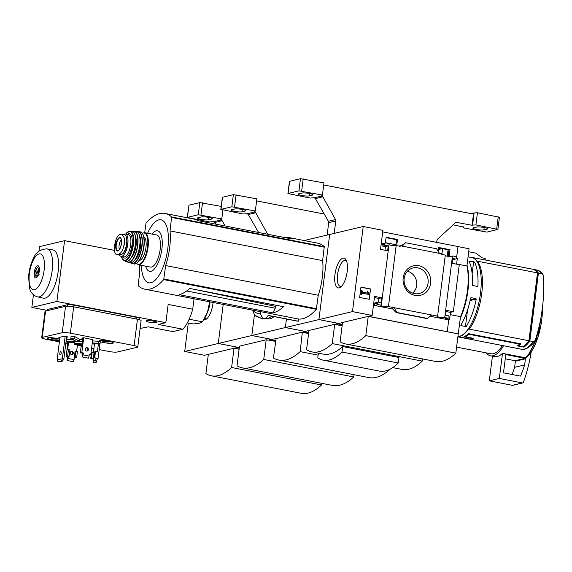 <?xml version="1.0" encoding="UTF-8"?>
<svg xmlns="http://www.w3.org/2000/svg" width="572" height="572" viewBox="0 0 572 572"><rect width="100%" height="100%" fill="white"/><g stroke="black" fill="none" stroke-linecap="round" stroke-linejoin="round"><path stroke-width="0.86" d="M438.56 247.89L448.999 249.921L448.183 256.349M386.05 237.673L396.489 239.704L395.745 245.61M438.352 249.535L442.249 248.613M382.718 231.882L458.008 246.532L456.563 257.929M458 246.596L469.09 248.756L466.916 265.98A40.569 15.551 101 0 1 460.517 316.645L458.258 333.891L368.239 316.38L365.808 335.628L455.827 353.138A100.701 38.61 101 0 1 435.564 361.454L345.545 343.944A100.701 38.61 101 0 1 340.104 341.734L342.535 322.479L368.239 316.38M352.474 311.611L318.919 319.584L329.672 234.47L363.22 226.505L352.474 311.611L372.165 315.444L374.567 296.396L381.696 297.783L381.081 302.645L378.457 302.138A1.037 0.944 76.6 0 0 377.391 302.967L377.341 303.375A1.037 0.944 76.6 0 0 378.149 304.569L381.338 305.191L389.053 244.151L388.874 243.536L385.928 242.964A1.037 0.944 76.6 0 0 384.863 243.794L384.813 244.201A1.037 0.944 76.6 0 0 385.621 245.395L388.252 245.903L387.637 250.765L380.509 249.385L382.911 230.33L363.22 226.505M381.338 305.191A3.932 0.622 -172.8 0 0 380.916 305.405A3.932 0.622 -172.8 0 0 384.069 306.42A3.932 0.622 -172.8 0 0 388.459 306.571L437.601 316.137L445.309 255.098L441.312 254.318L441.384 253.753L402.152 246.117L400.257 245.753L400.185 246.317L396.167 245.538A3.932 0.622 7.2 0 1 392.657 245.502A3.932 0.622 7.2 0 1 388.981 244.687M450.236 256.571L452.767 255.963L452.431 256.478A3.932 0.622 7.2 0 1 448.913 256.449A3.932 0.622 7.2 0 1 445.245 255.634M438.138 251.251L438.617 247.469L450 249.685L448.999 249.921M450 249.685L449.142 256.478M385.378 243.014L386.107 237.251L397.49 239.468L396.489 239.704M398.913 246.067L400.257 245.753M397.49 239.468L396.711 245.638M430.666 283.226A15.165 13.8 -103.4 0 1 408.422 292.077A15.165 13.8 -103.4 0 1 411.676 266.352A15.165 13.8 -103.4 0 1 430.666 283.226M388.459 306.571L396.167 245.538M382.904 243.6L381.281 243.286M304.161 240.526L329.672 234.47L318.919 319.584L338.61 323.416L342.521 322.587M369.226 299.299L370.534 288.967L360.968 287.108L359.659 297.44L369.226 299.299M437.601 316.137A3.932 0.622 -172.8 0 0 437.18 316.352A3.932 0.622 -172.8 0 0 440.326 317.367A3.932 0.622 -172.8 0 0 444.716 317.517L452.431 256.478M444.716 317.517L447.912 318.139A1.037 0.944 76.6 0 0 448.977 317.31L449.027 316.902A1.037 0.944 76.6 0 0 448.219 315.708L445.595 315.193L446.21 310.331L453.331 311.719L459.273 264.707L452.145 263.32L452.759 258.458L455.383 258.966A1.037 0.944 76.6 0 0 456.449 258.136L456.506 257.729A1.037 0.944 76.6 0 0 455.691 256.535L452.767 255.963M456.585 264.185L457.357 258.086L456.477 257.915M472.079 257.436L532.561 269.205A40.34 15.465 101 0 1 537.487 272.887L477.005 261.125A40.34 15.465 -79 0 0 472.079 257.436A40.34 15.465 -79 0 0 470.506 257.343M541.806 273.731A40.34 15.465 -79 0 0 536.879 270.041C538.81 270.198 540.84 271.707 542.971 274.56L541.806 273.731L538.424 273.073A40.34 15.465 -79 0 0 533.497 269.383A40.34 15.465 -79 0 0 533.025 269.312M537.401 273.552L537.945 273.659L529.372 341.548L528.464 341.37M457.9 336.736A40.34 15.465 -79 0 0 468.439 328.971L528.914 340.74A40.34 15.465 101 0 1 523.308 346.682L518.618 345.767A40.34 15.465 101 0 0 520.885 343.851L468.375 333.64A40.34 15.465 -79 0 1 463.935 336.772L472.372 338.409A40.34 15.465 -79 0 1 469.869 339.01L461.425 337.366A40.34 15.465 -79 0 1 459.952 337.265L457.879 336.858M460.31 318.268A40.133 15.387 -79 0 0 467.017 265.193M473.973 261.719L468.911 261.046A40.133 15.387 -79 0 1 472.257 285.02L472.608 285.492L477.484 286.443L477.885 286.114A40.133 15.387 101 0 0 474.531 262.14L468.911 261.054M475.947 298.598L471.071 297.654L470.62 297.991A40.133 15.387 -79 0 1 460.817 325.082L460.903 325.618L465.78 326.569L466.445 326.183A40.133 15.387 101 0 0 476.247 299.084L475.947 298.598L470.22 299.957M372.165 315.444L368.49 316.316L458.336 333.869M447.254 331.638L448.741 319.884L449.571 319.691L450.493 312.391L453.331 311.719M447.912 318.139L445.073 318.811A1.037 0.944 76.6 0 0 445.438 318.804L448.276 318.132M445.073 318.811L449.571 319.691M450.493 312.391L446.053 311.533M431.688 314.986L427.184 318.59M394.373 307.722L392.113 308.258L395.502 312.005L396.753 312.448L394.373 307.722M373.495 304.89L375.311 305.241A1.037 0.944 76.6 0 1 374.503 304.047L374.553 303.639A1.037 0.944 76.6 0 1 375.253 302.817L378.085 302.145M378.392 302.123L378.857 298.455L374.417 297.59M452.609 259.652A1.037 0.944 76.6 0 0 452.917 259.631L455.755 258.959M402.152 246.117L405.562 242.735L436.586 248.77L439.475 253.382M385.564 242.971L382.725 243.643A1.037 0.944 76.6 0 0 382.024 244.466L381.974 244.873A1.037 0.944 76.6 0 0 382.782 246.067L385.414 246.582L384.949 250.243M405.562 242.735L401.101 245.91M456.613 263.978L466.916 265.98M450.214 314.643L460.517 316.645M458.258 333.891L455.827 353.138M339.196 287.895A15.165 5.813 -79 0 0 340.805 287.044A15.165 5.813 -79 0 0 346.775 274.152A15.165 5.813 -79 0 0 346.074 259.96A15.165 5.813 -79 0 0 335.785 270.041A15.165 5.813 -79 0 0 339.196 287.895M365.808 335.628A100.701 38.61 101 0 1 345.545 343.944M368.947 299.249L370.534 288.967M370.241 289.039L360.953 287.23M368.747 293.643L367.524 291.005L367.024 291.112L367.71 293.214L362.119 292.128L362.276 290.891L361.561 290.755L361.125 294.194L361.84 294.337L361.997 293.1L368.654 294.394L368.747 293.643M361.983 293.221L368.654 294.394M361.561 290.755L360.839 294.265L361.84 294.337M367.024 291.112L367.296 292.156M367.009 292.228L367.36 293.15M448.741 319.884L430.237 316.287M393.25 309.094L373.452 305.241M381.696 297.783L378.857 298.455M388.252 245.903L385.414 246.582M427.777 318.482L396.753 312.448M428.071 283.068A13.185 11.998 -103.4 0 1 418.361 293.722A13.185 11.998 -103.4 0 1 404.454 283.512A13.185 11.998 -103.4 0 1 412.283 268.139A13.185 11.998 -103.4 0 1 428.071 283.068M407.428 271.257A12.355 11.247 -103.4 0 1 416.673 285.449A12.355 11.247 -103.4 0 1 412.619 293.121M472.114 257.657A40.126 15.387 101 0 1 472.257 257.686A40.126 15.387 101 0 1 476.976 261.361L478.085 262.19L479.693 265.301C481.345 269.369 482.253 274.481 482.418 280.623C482.604 291.184 480.938 301.823 477.427 312.548C475.368 318.64 472.937 323.766 470.134 327.913L468.468 328.736A40.126 15.387 101 0 1 457.922 336.529A40.133 15.387 -79 0 0 479.715 298.319A40.133 15.387 -79 0 0 471.971 257.629L468.068 256.864M534.97 340.776L533.233 341.577A40.34 15.465 -79 0 1 521.471 349.235C524.624 351.058 532.868 345.066 534.963 340.776L535.292 340.111A164.185 149.406 76.6 0 0 543.4 275.904L542.971 274.56M523.923 346.224L523.802 347.161A40.34 15.465 -79 0 0 529.851 340.919L538.424 273.073M528.106 341.849L529.372 341.548M533.233 341.577L529.851 340.919M523.802 347.161L517.238 345.881A40.34 15.465 -79 0 0 519.49 344.115L468.854 334.262A40.34 15.465 101 0 1 465.301 336.765L473.738 338.402A40.34 15.465 101 0 1 470.398 339.196L461.962 337.559A40.34 15.465 101 0 1 460.889 337.444A40.34 15.465 101 0 1 460.424 337.337M528.914 340.74L537.487 272.887M470.091 300.543L476.247 299.084M465.372 326.49L466.445 326.183M465.479 326.412L467.553 309.988M472.129 273.781L473.566 262.369L473.244 261.89M473.566 262.369L474.531 262.14M476.948 286.336L477.885 286.114M518.747 344.766L518.618 345.767M465.393 336.021L465.301 336.765M468.918 333.741L468.854 334.262M519.555 343.593L519.49 344.115M346.611 261.175A13.185 5.055 -79 0 0 345.445 260.467A13.185 5.055 -79 0 0 337.909 272.429A13.185 5.055 -79 0 0 340.411 286.343A13.185 5.055 -79 0 0 341.234 286.307A13.185 5.055 -79 0 0 341.756 286.122M447.24 256.192L448.055 249.735M342.127 325.683L334.942 324.288L338.61 323.416L318.919 319.584L285.371 327.549L305.062 331.381L308.966 330.552M208.315 354.461L204.404 355.283L184.713 351.451L218.268 343.486L237.959 347.318L218.268 343.486L223.202 304.433L218.268 343.486L285.371 327.549L286.45 319.004L285.371 327.549L305.062 331.381L276.119 338.66L271.507 339.346L251.816 335.521L254.44 314.772L251.816 335.521L271.507 339.346L268.089 340.161L266.209 339.797L263.728 359.452L353.746 376.962A108.494 41.599 101 0 1 332.461 385.414L242.442 367.903A108.494 41.599 101 0 1 237.022 365.794L239.504 346.139L266.209 339.797M542.399 308.108L538.223 336.315L527.005 357.328L525.482 357.807L502.495 353.332A38.474 14.75 101 0 1 494.644 356.613L490.519 355.813A38.474 14.75 -79 0 0 503.517 345.738M332.253 343.593A100.701 38.61 101 0 1 311.997 351.909A100.701 38.61 101 0 1 306.549 349.699L308.98 330.452L334.692 324.345L332.253 343.593L422.272 361.111A100.701 38.61 101 0 1 402.009 369.426L392.707 367.61M342.113 325.79L334.692 324.345M342.685 346.553L341.992 352.045L398.248 362.991L398.941 357.5L342.685 346.553A100.701 38.61 101 0 1 323.244 354.097L311.997 351.909M283.462 237.323A80.466 30.852 101 0 1 287.888 237.366A80.466 30.852 101 0 1 292.013 238.989L198.248 220.742A80.466 30.852 101 0 0 194.123 219.119L165.058 213.463A80.466 30.852 101 0 1 171.629 216.952L170.013 230.924A36.615 14.035 101 0 1 165.637 265.565L163.714 279.601A80.466 30.852 101 0 1 144.716 289.167A80.466 30.852 101 0 1 138.145 285.671L139.761 271.707A36.615 14.035 101 0 1 139.432 264.958M272.958 312.905L179.193 294.666A80.466 30.852 101 0 0 189.69 288.438L283.462 306.685A80.466 30.852 101 0 1 272.958 312.905L275.246 308.236L275.482 306.392L196.182 289.704M275.246 308.236L186.636 290.991M260.689 311.661L260.417 313.849L262.82 318.497L265.372 318.726L268.311 315.387L298.277 321.214L298.555 319.033L260.689 311.661A80.466 30.852 -79 0 1 259.488 311.49L144.716 289.167M262.391 318.146A86.515 33.169 -79 0 1 254.526 314.986L252.617 310.16M252.588 310.417A82.64 31.682 -79 0 0 260.417 313.849M287.888 237.366L317.689 243.157A80.466 30.852 101 0 1 324.26 246.654L322.644 260.618A36.615 14.035 101 0 1 318.268 295.259L316.345 309.295A80.466 30.852 101 0 1 298.555 319.033M268.239 315.465L296.811 321.021A82.64 31.682 -79 0 0 298.277 321.214M264.943 318.911L263.134 318.683A86.78 33.269 -79 0 0 264.872 318.897L265.372 318.726M422.551 358.923L422.272 361.111M144.695 232.682L146.06 223.03A80.466 30.852 101 0 1 165.058 213.463M322.644 260.618L170.013 230.924M318.268 295.259L165.637 265.565M147.619 233.254A32.082 12.298 101 0 1 163.091 220.763A32.082 12.298 101 0 1 167.832 248.241A32.082 12.298 101 0 1 153.31 281.674A32.082 12.298 101 0 1 141.377 265.337M151.916 234.091A20.663 7.922 101 0 1 161.89 249.077A20.663 7.922 101 0 1 154.19 269.205A20.663 7.922 101 0 1 145.674 266.173M275.482 306.392A32.547 12.477 -79 0 0 276.962 305.419M486.229 352.867A38.474 14.75 -79 0 0 490.519 355.813M456.585 347.104L490.912 353.782A36.408 13.957 -79 0 0 502.43 345.531M341.992 352.045A89.568 34.341 101 0 1 323.23 360.16A89.568 34.341 101 0 1 317.782 357.793L318.368 353.153M398.248 362.991A89.568 34.341 101 0 1 379.486 371.106L323.23 360.16M502.495 353.332L499.32 378.449L489.303 380.83L512.398 385.321A1.037 0.944 76.6 0 0 512.762 385.313L522.779 382.933A1.037 0.944 76.6 0 0 523.423 382.339A165.487 150.586 76.6 0 0 531.181 352.087M492.421 356.177L489.303 380.83M499.32 378.449L522.408 382.94A1.037 0.944 76.6 0 0 522.779 382.933M524.646 364.936L525.418 358.816A0.415 0.379 76.6 0 0 525.089 358.344L505.791 354.583L503.489 372.822L520.27 376.09A0.415 0.379 76.6 0 0 520.67 375.861A160.939 146.446 76.6 0 0 524.646 364.936L514.628 367.317L515.401 361.197A0.415 0.379 76.6 0 0 515.079 360.717L505.262 358.808M512.112 374.503A160.939 146.446 76.6 0 0 514.628 367.317M121.278 234.248L119.655 234.642C118.261 235.135 116.988 236.987 115.837 240.197L114.514 250.686C114.9 253.489 115.78 254.762 117.146 254.497L118.769 254.111C120.385 253.661 121.822 251.837 123.087 248.648L124.639 243.315L124.41 238.159L122.015 234.241L121.278 234.248M119.634 254.983L117.146 254.497L118.955 255.005A10.139 3.89 -79 0 0 119.634 254.983L121.264 254.597A10.139 3.89 -79 0 0 126.483 244.551A10.139 3.89 -79 0 0 124.453 234.713L122.015 234.241M126.648 238.581A9.016 3.461 101 0 1 126.255 247.304A9.016 3.461 101 0 1 122.637 253.761M119.476 255.012A11.376 4.361 -79 0 0 121.028 256.32A11.376 4.361 -79 0 0 127.792 244.058A11.376 4.361 -79 0 0 125.375 233.984A11.376 4.361 -79 0 0 123.538 234.541M136.386 263.435L138.367 264.75L150.436 267.095A16.345 6.263 -79 0 0 160.146 249.492A16.345 6.263 -79 0 0 156.678 235.013L144.609 232.668L142.278 233.147M139.303 260.439A11.998 4.597 -79 0 0 145.953 247.483A11.998 4.597 -79 0 0 143.865 237.015M121.278 239.546A6.206 2.381 -79 0 0 119.312 249.628M334.141 233.412L335.8 220.964L335.535 219.577L322.851 196.832L321.242 195.924L321.779 195.796A45.51 7.193 -172.8 0 0 322.436 195.059L298.942 190.848L287.916 193.536L309.917 198.034A45.51 7.193 -172.8 0 0 313.263 197.819L314.328 197.798L315.408 198.598L328.378 221.271L328.664 222.658L327.184 235.063M452.938 224.76L464.042 227.155A45.51 7.193 -172.8 0 0 463.384 227.892L463.52 226.819M323.709 184.949L473.28 214.05L473.645 213.077L472.022 225.261L455.927 222.286L437.308 239.375L436.465 242.335M473.416 213.034A45.51 7.193 -172.8 0 0 470.234 213.456M473.645 213.077L474.095 212.97A45.51 7.193 -172.8 0 1 477.441 212.755L499.442 217.26L497.905 229.422L475.904 224.918A45.51 7.193 -172.8 0 0 472.558 225.132L474.095 212.97M322.436 195.059L323.974 182.904L300.479 178.693L289.453 181.374L287.916 193.536M309.102 195.889L312.441 195.102A5.791 0.915 -172.8 0 0 312.934 194.802A5.791 0.915 -172.8 0 0 308.437 193.329A5.791 0.915 -172.8 0 0 301.937 193.057L298.598 193.851A5.791 0.915 -172.8 0 0 298.105 194.144A5.791 0.915 -172.8 0 0 302.602 195.617A5.791 0.915 -172.8 0 0 309.102 195.889L309.402 193.5M483.883 229.894L487.222 229.1A5.791 0.915 -172.8 0 0 487.716 228.807A5.791 0.915 -172.8 0 0 483.218 227.334A5.791 0.915 -172.8 0 0 476.719 227.063L473.38 227.849A5.791 0.915 -172.8 0 0 472.887 228.149A5.791 0.915 -172.8 0 0 477.384 229.622A5.791 0.915 -172.8 0 0 483.883 229.894L484.184 227.506M463.384 227.892L486.879 232.103L497.905 229.422M472.022 225.261L472.558 225.132M475.904 224.918L477.441 212.755M342.249 324.732L337.194 323.752M265.708 318.347A30.409 11.662 -79 0 0 265.908 318.389A30.409 11.662 -79 0 0 271.743 316.144M485.056 259.96L485.256 258.408L482.067 257.786L475.854 253.153L468.711 251.766M273.995 316.581A30.409 11.662 101 0 1 268.161 318.826L265.908 318.389M390.154 369.147A108.494 41.599 101 0 1 368.876 377.591L278.857 360.074A108.494 41.599 101 0 1 273.437 357.972L276.119 338.66M302.323 332.432L300.143 351.63A108.494 41.599 101 0 1 278.857 360.074M302.574 332.375L308.594 333.548M300.143 351.63L318.125 355.126M308.694 332.704L303.646 331.717M239.125 349.127L234.284 348.191L239.396 346.975M354.032 374.703L353.746 376.962M268.568 340.047L275.525 341.398M263.728 359.452A108.494 41.599 101 0 1 242.442 367.903M267.739 234.263L255.748 212.77L254.14 211.862L254.676 211.733A45.51 7.193 -172.8 0 0 255.334 210.996L231.839 206.785L220.985 209.359L242.814 213.971A45.51 7.193 -172.8 0 0 246.16 213.756L247.226 213.735L248.305 214.536L258.573 232.482M324.245 214.042L256.606 200.886M255.334 210.996L256.864 198.834L233.376 194.63L222.351 197.311L220.813 209.466M241.999 211.826L245.338 211.032A5.791 0.915 -172.8 0 0 245.831 210.739A5.791 0.915 -172.8 0 0 241.334 209.266A5.791 0.915 -172.8 0 0 234.835 208.994L231.496 209.781A5.791 0.915 -172.8 0 0 231.002 210.081A5.791 0.915 -172.8 0 0 235.492 211.554A5.791 0.915 -172.8 0 0 241.999 211.826L242.299 209.438M275.611 340.762L270.091 339.682M184.713 351.451L188.31 323.008M208.33 354.354L234.034 348.248L231.603 367.503L321.521 384.992A100.701 38.61 101 0 1 301.265 393.307L211.34 375.811A100.701 38.61 101 0 1 205.899 373.602L208.33 354.354M239.11 349.235L234.034 348.248M203.775 319.748A15.165 5.813 -79 0 0 206.599 318.911A15.165 5.813 -79 0 0 213.091 302.466M321.736 383.326L321.521 384.992M231.603 367.503A100.701 38.61 101 0 1 211.34 375.811M187.359 322.822L193.293 323.974L199.464 323.194L202.452 321.8L207.543 311.94L209.323 303.432M203.897 319.555L204.604 318.389A19.648 7.536 -79 0 0 207.543 311.94A19.648 7.536 -79 0 0 209.852 301.837M207.243 312.805A13.942 5.348 -79 0 0 210.081 301.88M202.452 321.8L189.139 319.212M194.037 298.763L192.721 309.209L168.154 304.433L165.851 322.672L56.893 301.473L64.572 240.676L114.479 250.386M140.104 328.478L148.32 326.834L172.887 331.61L182.904 329.229A33.419 12.813 -79 0 0 192.721 309.209M83.047 337.852L81.96 346.446L81.124 346.639L80.33 352.924L82.497 353.06M89.253 354.661L90.834 354.318L92.707 339.511M80.33 352.924L82.954 352.788A0.415 0.379 -103.4 0 1 83.283 353.267L83.076 354.883L89.075 356.056L89.282 354.433A0.415 0.379 -103.4 0 1 89.711 354.104L90.834 354.318M67.932 342.142L66.145 356.292L67.646 355.934L69.148 356.227L67.932 356.356A0.415 0.379 -103.4 0 1 68.261 356.835L68.054 358.451L74.053 359.624L74.26 358A0.415 0.379 -103.4 0 1 74.689 357.664L74.41 357.736M66.145 356.292L67.267 356.513A0.415 0.379 -103.4 0 1 67.589 356.992L67.46 360.56L73.466 361.726L74.053 359.624M74.296 357.879L76.648 357.686L77.442 351.408L75.94 351.115L75.104 351.315L74.31 357.593L76.648 357.686M74.31 357.593L74.689 357.664M67.646 355.934L68.44 349.656L69.941 349.95L69.148 356.227M75.146 357.4L75.94 351.115M68.44 349.656L67.603 349.857L68.569 342.185M93.236 359.044L90.741 358.558L93.279 358.758L94.073 352.481L92.199 352.116L91.406 358.394M99.907 344.108L98.119 358.258L94.073 357.765L96.117 358.086L95.696 360.153L96.189 362.326L97.397 358.823L95.903 358.53M98.119 358.258L97.397 358.823M90.741 358.558L91.534 352.273L92.199 352.116M94.073 357.765L94.866 351.48L97.412 351.687L98.384 344.015M94.745 357.607L95.538 351.322M95.517 343.843L94.838 343.801M92.693 339.611L83.555 337.73L81.803 338.145L82.976 338.374M102.66 342.349L104.533 342.714A6.306 0.994 -172.8 0 0 113.342 342.9A6.306 0.994 -172.8 0 0 109.624 341.505L107.75 341.141A6.306 0.994 -172.8 0 0 98.949 340.948A6.306 0.994 -172.8 0 0 102.66 342.349L102.838 340.933M59.738 339.067A6.306 0.994 -172.8 0 0 58.051 338.681L56.178 338.317A6.306 0.994 -172.8 0 0 47.376 338.131A6.306 0.994 -172.8 0 0 51.087 339.525L52.96 339.89A6.306 0.994 -172.8 0 0 59.545 340.547M66.595 337.301L68.068 336.951L64.314 336.222L58.887 337.509L59.91 337.709M99.213 349.585L109.109 351.508A6.206 0.98 -172.8 0 0 117.239 352.009L137.237 347.261A6.206 0.98 -172.8 0 0 137.773 346.947A6.206 0.98 -172.8 0 0 134.12 345.574L70.356 333.169A6.206 0.98 -172.8 0 0 62.226 332.668L42.228 337.416A6.206 0.98 -172.8 0 0 41.699 337.73A6.206 0.98 -172.8 0 0 45.352 339.103L59.388 341.834M65.866 343.093L67.761 343.465M77.399 345.338L81.982 346.232M91.62 348.105L93.922 348.555M73.159 339.718L66.345 339.296M82.804 339.732A7.243 1.144 -172.8 0 0 79.801 339.296L74.911 336.651L71.078 336.415L70.828 338.438L75.719 341.084A7.243 1.144 -172.8 0 0 72.916 341.634A7.243 1.144 -172.8 0 0 72.937 341.749L66.087 341.327M92.185 343.636L100 344.115L100.257 342.092L98.784 341.291L92.528 340.912M92.171 343.715L94.48 344.165M62.434 361.168L63.857 359.009L62.355 358.715L61.597 361.003L62.434 361.168L58.008 361.854L61.597 361.003M58.008 361.854L57.093 359.96L62.355 358.715L65.172 336.386M57.093 359.96L59.967 337.251M66.674 336.679L63.857 359.009M37.952 273.538L36.365 268.533A4.14 1.587 101 0 1 36.844 268.003A4.14 1.587 101 0 1 38.41 269.062A4.14 1.587 101 0 1 37.952 273.538L39.096 274.381M37.18 275.111A4.14 1.587 101 0 1 35.407 275.389A4.14 1.587 101 0 1 35.593 270.106L37.18 275.111L38.324 275.954M36.844 268.003L37.802 267.231A5.169 1.981 101 0 1 38.696 266.931A5.169 1.981 101 0 1 39.096 267.131M36.737 269.705L35.593 270.106M37.166 277.041A5.169 1.981 101 0 1 36.722 277.077A5.169 1.981 101 0 1 36 276.462L35.407 275.389M100 344.115L98.527 343.322L92.271 342.935M98.527 343.322L98.784 341.291M79.801 339.296L79.551 341.32L74.66 338.674L74.911 336.651M66.002 342.027L74.26 342.535M153.761 321.164A5.484 0.865 -172.8 0 0 146.11 320.999A5.484 0.865 -172.8 0 0 151.437 322.551A5.484 0.865 -172.8 0 0 156.985 322.379A5.484 0.865 -172.8 0 0 153.761 321.164M47.219 310.41L31.853 307.414L56.893 301.473M182.904 329.229L158.337 324.453L165.851 322.672M139.153 319.619L139.318 318.311A4.14 0.651 -172.8 0 0 136.88 317.396L73.123 304.99A4.14 0.651 -172.8 0 0 67.703 304.654L47.669 309.416A4.14 0.651 -172.8 0 0 47.319 309.624L47.183 310.682M46.904 248.87L52.839 249.907A24.582 9.424 101 0 1 58.129 271.693A24.582 9.424 101 0 1 43.451 298.162L37.559 296.897C33.262 295.552 30.573 292.599 29.479 288.038L28.6 276.648C29.093 270.263 30.588 264.4 33.076 259.052C35.407 252.638 40.011 249.249 46.904 248.87A24.467 9.381 101 0 1 52.174 270.556A24.467 9.381 101 0 1 37.559 296.897M38.968 251.108L39.532 246.625L64.572 240.676M31.853 307.414L33.441 294.816M137.773 346.947L141.098 320.599A6.206 0.98 -172.8 0 0 137.444 319.226L73.681 306.821A6.206 0.98 -172.8 0 0 65.551 306.32L45.553 311.068A6.206 0.98 -172.8 0 0 45.024 311.39L41.699 337.73M74.66 338.674L70.828 338.438M82.518 341.999A5.791 0.915 -172.8 0 0 82.439 341.984A5.791 0.915 -172.8 0 0 74.353 341.813L74.095 343.843A5.791 0.915 -172.8 0 0 82.053 345.688M82.554 341.756A7.243 1.144 -172.8 0 0 79.551 341.32M82.261 344.029A5.791 0.915 -172.8 0 0 82.182 344.008A5.791 0.915 -172.8 0 0 74.095 343.843M82.196 344.537A3.103 0.493 -172.8 0 0 81.095 344.272A3.103 0.493 -172.8 0 0 76.812 344.108A3.103 0.493 -172.8 0 0 78.478 344.837A3.103 0.493 -172.8 0 0 82.118 345.181M77.721 343.951A2.545 0.4 -172.8 0 0 82.061 344.494M39.275 271.228A6.206 2.381 101 0 1 35.586 277.913A6.206 2.381 101 0 1 34.434 271.364A6.206 2.381 101 0 1 37.959 265.73A6.206 2.381 101 0 1 39.275 271.228M36.622 277.584A6.206 2.381 101 0 1 36.322 276.877M38.252 266.967A6.206 2.381 101 0 1 38.796 266.423M61.183 353.096A1.709 0.658 101 0 1 60.167 354.933A1.709 0.658 101 0 1 59.853 353.131A1.709 0.658 101 0 1 60.818 351.587A1.709 0.658 101 0 1 61.183 353.096M56.556 338.388A12.384 4.748 101 0 1 55.648 338.91A12.384 11.268 76.6 0 0 57.879 338.953A11.991 4.597 101 0 1 57.264 339.103A11.991 4.597 101 0 1 57.236 339.103A12.384 11.268 -103.4 0 1 57.086 339.117A12.384 11.268 -103.4 0 1 55.005 339.067A12.384 4.748 101 0 1 54.619 339.06A12.384 4.748 101 0 1 54.083 338.91A11.991 10.911 -103.4 0 1 53.332 338.788M50.229 337.659A12.412 12.412 0 0 0 52.917 338.731A12.384 4.748 -79 0 0 53.553 338.781A12.384 11.268 -103.4 0 1 51.423 337.973A11.991 4.597 -79 0 0 52.066 337.816A12.384 11.268 76.6 0 0 54.197 338.631A12.384 4.748 -79 0 0 55.084 338.123M108.315 341.248A12.384 4.748 101 0 1 107.414 341.77A12.384 11.268 76.6 0 0 109.645 341.806A11.991 4.597 101 0 1 109.023 341.956A11.991 4.597 101 0 1 108.995 341.963A12.384 11.268 -103.4 0 1 108.844 341.977A12.384 11.268 -103.4 0 1 106.764 341.927A12.384 4.748 101 0 1 106.378 341.92A12.384 4.748 101 0 1 105.849 341.77A11.991 10.911 -103.4 0 1 105.091 341.648M101.923 340.483A12.412 12.412 0 0 0 104.676 341.584A12.384 4.748 -79 0 0 105.312 341.641A12.384 11.268 -103.4 0 1 103.182 340.833A11.991 4.597 -79 0 0 103.832 340.676A12.384 11.268 76.6 0 0 105.963 341.491A12.384 4.748 -79 0 0 106.85 340.976M55.126 338.131L55.005 339.067M55.741 338.231L55.648 338.91M106.885 340.983L106.764 341.927M107.5 341.091L107.414 341.77M86.894 351.086A1.709 1.552 76.6 0 0 86.129 347.847M83.076 354.883L82.49 356.992L82.611 353.424A0.415 0.379 76.6 0 0 82.289 352.945L82.954 352.788M82.49 356.992L88.488 358.158L89.075 356.056M86.637 351.065A1.709 1.552 -103.4 0 1 86.451 347.733A1.709 1.552 -103.4 0 1 88.36 349.034A1.709 1.552 -103.4 0 1 86.637 351.065M81.832 352.567L83.705 337.759M71.107 351.415A1.709 1.552 -103.4 0 1 71.872 354.654M68.054 358.451L67.46 360.56M71.614 354.633A1.709 1.552 -103.4 0 1 71.428 351.301A1.709 1.552 -103.4 0 1 72.215 354.619A1.709 1.552 -103.4 0 1 71.614 354.633M76.648 351.251L77.427 345.102M93.143 358.801L93.522 362.963L96.189 362.326M93.021 360.789L95.696 360.153M94.409 355.126A1.709 0.658 101 0 1 94.437 354.554A1.709 0.658 101 0 1 94.559 353.961M93.443 352.359L94.523 343.779M225.118 225.969L222.193 220.735L220.592 219.827L221.128 219.698A45.51 7.193 -172.8 0 0 221.779 218.962L198.284 214.75L187.258 217.439L209.259 221.936A45.51 7.193 -172.8 0 0 212.605 221.722L213.678 221.7L214.757 222.501L215.694 224.138M221.779 218.962L222.901 210.096M221.2 206.392L199.821 202.595L188.975 205.169L187.258 217.439M208.444 219.798L211.783 219.005A5.791 0.915 -172.8 0 0 212.276 218.704A5.791 0.915 -172.8 0 0 207.786 217.231A5.791 0.915 -172.8 0 0 201.28 216.96L197.941 217.753A5.791 0.915 -172.8 0 0 197.447 218.046A5.791 0.915 -172.8 0 0 201.945 219.519A5.791 0.915 -172.8 0 0 208.444 219.798L208.751 217.403M239.246 348.176L236.543 347.654M378.149 304.569L375.311 305.241M377.341 303.375L374.503 304.047M377.391 302.967L374.553 303.639M455.383 258.966L452.616 259.624M385.621 245.395L382.782 246.067M384.813 244.201L381.974 244.873M384.863 243.794L382.024 244.466M427.27 318.604L396.246 312.569M527.477 356.613A36.987 14.178 -79 0 0 542.378 308.287M525.482 357.807A38.474 14.75 -79 0 0 540.347 320.828M254.719 315.243L261.075 318.282A86.78 33.269 -79 0 0 262.82 318.497M324.26 246.654L171.629 216.952M324.345 247.175L171.707 217.482M316.573 308.701L163.935 279.007M316.345 309.295L163.714 279.601M522.408 382.94L512.398 385.321M525.089 358.344L515.079 360.717M525.418 358.816L515.401 361.197M520.67 375.861L519.969 376.033M118.769 254.111L121.264 254.597M138.367 264.75A16.345 6.263 -79 0 0 148.076 247.14A16.345 6.263 -79 0 0 144.609 232.668M136.536 263.342A15.93 6.106 -79 0 0 147.54 247.111A15.93 6.106 -79 0 0 142.378 233.283M137.051 262.813A15.923 6.106 -79 0 0 143.972 246.418A15.923 6.106 -79 0 0 142.664 233.969M143.765 246.303A16.338 6.263 -79 0 0 140.269 231.824C143.629 233.133 144.88 237.988 144.008 246.396C142.878 254.018 140.655 259.473 137.33 262.755C135.228 264.021 134.127 264.407 134.027 263.906A16.338 6.263 -79 0 0 143.765 246.303M131.152 262.927A16.295 6.249 -79 0 0 132.254 263.506A16.295 6.249 -79 0 0 142.049 245.981A16.295 6.249 -79 0 0 138.474 231.531L138.474 231.531A16.295 6.249 -79 0 0 137.237 231.653M131.131 262.934L134.027 263.906M131.295 262.898A16.087 6.17 -79 0 0 141.785 245.96A16.087 6.17 -79 0 0 137.359 231.732M135.078 259.717A13.242 5.076 -79 0 0 140.64 246.239A13.242 5.076 -79 0 0 139.675 236.1M132.768 262.112A15.916 6.099 -79 0 0 139.847 245.617A15.916 6.099 -79 0 0 138.431 233.011M139.725 245.552A16.123 6.178 -79 0 0 136.057 231.238C139.418 232.211 140.683 237.001 139.861 245.602C137.838 256.95 134.52 262.705 129.908 262.87A16.123 6.178 -79 0 0 139.725 245.552M126.905 261.54A15.887 6.092 -79 0 0 127.971 262.241A15.887 6.092 -79 0 0 137.745 245.209A15.887 6.092 -79 0 0 134.034 231.102A15.887 6.092 -79 0 0 132.775 231.345M127.02 261.526A15.68 6.013 -79 0 0 137.502 245.202A15.68 6.013 -79 0 0 132.883 231.403M131.488 257.486A12.205 4.676 -79 0 0 136.093 245.531A12.205 4.676 -79 0 0 135.507 236.822M133.405 253.417A11.79 4.519 -79 0 0 135.557 245.495A11.79 4.519 -79 0 0 135.757 241.312M128.428 260.875A15.287 5.863 -79 0 0 135.464 244.873A15.287 5.863 -79 0 0 133.948 232.532M135.328 244.809A15.487 5.942 -79 0 0 131.581 231.045C134.978 231.717 136.279 236.322 135.485 244.859C133.448 256.07 130.18 261.576 125.683 261.368A15.487 5.942 -79 0 0 135.328 244.809M125.683 261.368L123.945 260.61A15.101 5.791 -79 0 0 133.433 244.509A15.101 5.791 -79 0 0 129.687 231.095L125.647 234.034M121.371 256.385A14.7 5.634 -79 0 0 127.413 258.901A14.7 5.634 -79 0 0 132.976 244.487A14.7 5.634 -79 0 0 125.718 234.048M123.009 256.706A12.412 4.762 -79 0 0 128.071 256.041A12.412 4.762 -79 0 0 132.053 244.709A12.412 4.762 -79 0 0 127.349 234.37M121.028 256.32L123.938 256.885A11.376 4.361 -79 0 0 130.702 244.623A11.376 4.361 -79 0 0 128.278 234.549L125.375 233.984M123.087 248.648A11.898 4.562 -79 0 0 124.41 238.159M121.436 243.608A6.878 2.638 -79 0 0 120.127 237.559A6.878 2.638 -79 0 0 116.566 241.82A6.878 2.638 -79 0 0 117.189 250.979A6.878 2.638 -79 0 0 121.436 243.608M115.837 240.197A11.898 4.562 -79 0 0 114.514 250.686M120.256 237.945A6.521 2.502 -79 0 0 116.452 243.836A6.521 2.502 -79 0 0 117.768 250.729C119.226 250.6 120.435 248.227 121.386 243.629C121.457 235.735 120.206 238.924 120.256 237.945M456.663 222.272L455.262 222.601M335.8 220.964L328.664 222.658M335.535 219.577L328.378 221.271M322.851 196.832L315.408 198.598M321.779 196.032L314.328 197.798M496.689 228.964L498.226 216.802M301.651 191.019L303.189 178.857M298.942 190.848L300.479 178.693M288.095 193.429L289.625 181.267M312.441 195.102L312.526 194.394M487.222 229.1L487.308 228.4M440.74 248.312L438.438 248.863M255.748 212.77L248.305 214.536M254.676 211.962L247.226 213.735M234.549 206.95L236.086 194.795M231.839 206.785L233.376 194.63M220.985 209.359L222.522 197.204M245.338 211.032L245.424 210.332M67.932 356.356L67.267 356.513M97.619 358.379L96.117 358.086M47.519 310.603L47.669 309.416M67.51 306.17L67.703 304.654M72.909 306.678L73.123 304.99M136.672 319.076L136.88 317.396M62.226 332.668L65.551 306.32M42.228 337.416L45.553 311.068M70.356 333.169L73.681 306.821M134.12 345.574L137.444 319.226M44.137 270.07A18.261 7 101 0 1 31.131 288.188A18.261 7 101 0 1 35.042 257.2A18.261 7 101 0 1 44.137 270.07M53.103 338.767L52.96 339.89M51.258 338.159L51.087 339.525M104.676 341.584L104.533 342.714M68.261 356.835L67.589 356.992M83.283 353.267L82.611 353.424M222.193 220.735L214.757 222.501M221.121 219.934L213.678 221.7M200.994 214.922L202.531 202.76M198.284 214.75L199.821 202.595M187.437 217.331L188.975 205.169M211.783 219.005L211.876 218.297M441.984 253.689L439.346 253.174M395.853 244.716L385.421 242.685M536.879 270.041L533.497 269.383M427.212 318.611L396.16 312.569M521.471 349.235L460.889 337.444M441.891 254.433L442.621 248.677M263.134 318.683L261.075 318.282M140.269 231.824L137.216 231.639M136.057 231.238L132.754 231.331M129.908 262.87L126.884 261.54M131.581 231.045L129.687 231.095M121.3 256.37L123.945 260.61M206.621 318.897L204.497 318.561M38.696 266.931L39.053 266.995M73.159 339.704L72.916 341.634M54.619 339.06A12.412 12.412 0 0 0 57.086 339.117M57.264 339.103A12.412 12.412 0 0 0 58.859 338.846M106.378 341.92A12.412 12.412 0 0 0 108.844 341.977M109.023 341.956A12.412 12.412 0 0 0 110.603 341.713"/></g></svg>
